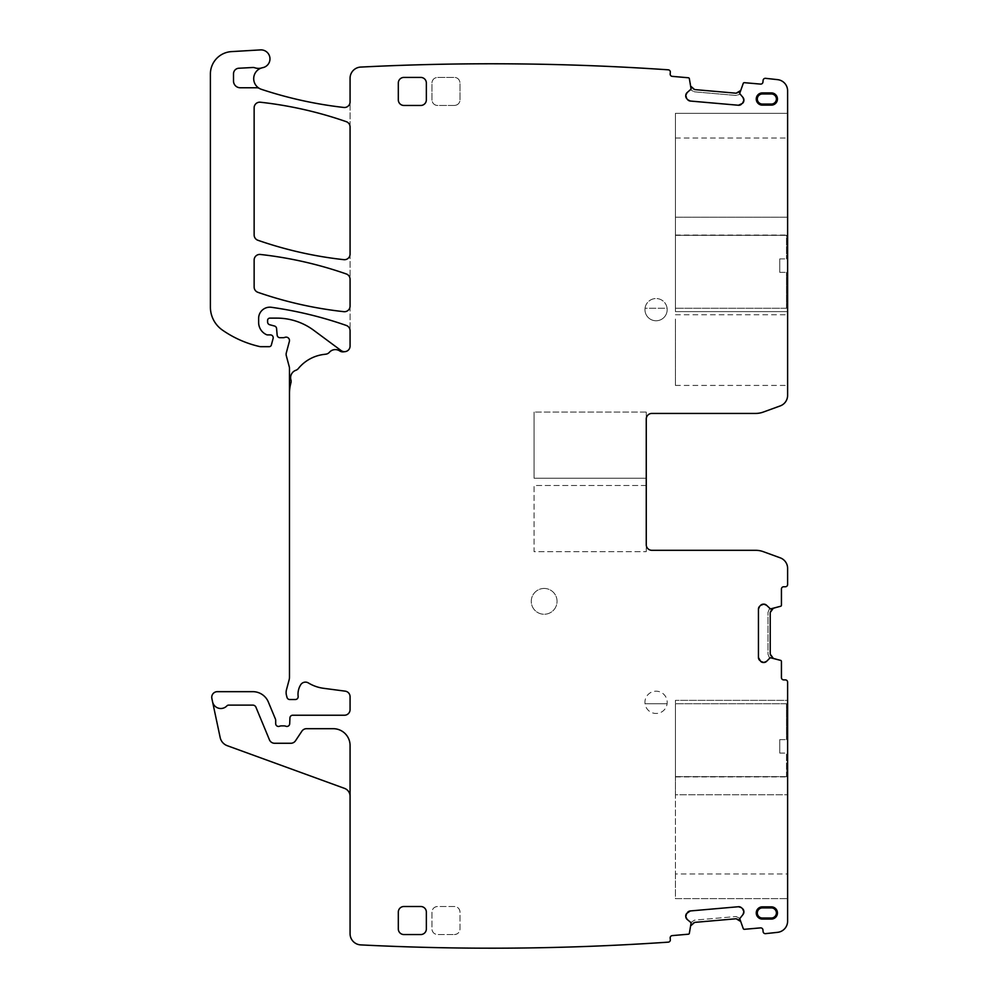 <?xml version="1.0" encoding="UTF-8"?>
<svg xmlns="http://www.w3.org/2000/svg" width="998" height="998" viewBox="0 0 998 998"><rect width="100%" height="100%" fill="white"/><g stroke="black" fill="none" stroke-linecap="round" stroke-linejoin="round"><path stroke-width="0.75" stroke-dasharray="4.99 3.74" d="M344.535 788.383L227.294 745.706A11.215 11.215 0 0 1 220.159 737.497L212.574 701.831A8.408 8.408 0 0 0 226.945 705.836A2.246 2.246 0 0 1 228.579 705.124L252.818 705.124A3.368 3.368 0 0 1 255.937 707.208L269.435 739.805A5.614 5.614 0 0 0 274.625 743.273L290.83 743.273A5.614 5.614 0 0 0 295.508 740.765L301.87 731.197A5.614 5.614 0 0 1 306.536 728.69L333.245 728.69A16.829 16.829 0 0 1 350.073 745.518L350.073 796.279A8.408 8.408 0 0 0 344.535 788.383M687.16 919.408L691.103 922.938L689.344 933.342A1.123 1.123 0 0 1 688.346 934.203L672.228 935.613A2.246 2.246 0 0 0 670.182 938.045L670.332 939.717A2.246 2.246 0 0 1 668.286 942.149A2587.552 2587.552 0 0 1 360.715 944.894A11.215 11.215 0 0 1 350.073 933.691L350.073 745.518A16.829 16.829 0 0 0 333.245 728.69L306.536 728.69A5.614 5.614 0 0 0 301.87 731.197A5.614 5.614 0 0 1 306.536 728.69L333.245 728.69A16.829 16.829 0 0 1 350.073 745.518L350.073 796.279M290.83 743.273A5.614 5.614 0 0 0 295.508 740.765A5.614 5.614 0 0 1 290.83 743.273L274.625 743.273L290.83 743.273M269.435 739.805A5.614 5.614 0 0 0 274.625 743.273A5.614 5.614 0 0 1 269.435 739.805L255.937 707.208A3.368 3.368 0 0 0 252.818 705.124L228.579 705.124A2.246 2.246 0 0 0 226.945 705.836A8.408 8.408 0 0 1 212.574 701.831A8.408 8.408 0 0 0 226.945 705.836A2.246 2.246 0 0 1 228.579 705.124L252.818 705.124A3.368 3.368 0 0 1 255.937 707.208L269.435 739.805M738.445 906.733L690.279 910.949M686.649 913.494L687.61 912.334M740.092 921.142L740.092 921.142A3.93 3.93 0 0 0 736.137 918.759L694.645 922.389A3.93 3.93 0 0 0 691.165 925.42M742.986 914.53L739.718 918.684L743.26 928.614A1.123 1.123 0 0 0 744.396 929.3L760.513 927.89A2.246 2.246 0 0 1 762.946 929.924L763.096 931.608A2.246 2.246 0 0 0 765.528 933.641A2587.552 2587.552 0 0 0 777.629 932.332A11.215 11.215 0 0 0 787.609 921.179L787.609 682.133A2.246 2.246 0 0 0 785.364 679.888L783.68 679.888A2.246 2.246 0 0 1 781.434 677.642L781.434 661.462A1.123 1.123 0 0 0 780.661 660.389L772.552 657.757L769.62 658.331L767.973 654.139L767.973 612.51L769.62 608.318L772.939 608.768A3.93 3.93 0 0 0 770.219 612.51L770.219 654.139A3.93 3.93 0 0 0 772.939 657.882L770.057 657.894L766.601 661.35M742.475 908.604L741.314 907.631M739.855 918.272L735.938 916.526L740.254 917.798L739.892 920.593L739.855 918.272M690.903 922.551L694.458 920.156L735.938 916.526L694.458 920.156L690.903 922.551M675.421 217.227L675.421 235.054L675.421 217.227L787.609 217.227L787.609 235.054L787.609 217.227L675.421 217.227L675.421 113.323L787.609 113.323L787.609 217.227L787.609 113.323L675.421 113.323L675.421 217.227M786.486 235.328L675.421 235.328L787.609 235.328L675.421 235.328L675.421 311.626L675.421 235.328L675.421 308.257L675.421 235.328L787.609 235.328L787.609 311.626L675.421 311.626L787.609 311.626L787.609 235.328L786.486 235.328L786.486 258.894L786.486 235.328M646.255 412.074L646.255 478.217L534.055 478.217L534.055 412.074L534.055 478.217L646.255 478.217L646.255 412.074L534.055 412.074L646.255 412.074M772.939 608.768L780.661 606.26A1.123 1.123 0 0 0 781.434 605.187L781.434 589.007A2.246 2.246 0 0 1 783.68 586.762L785.364 586.762A2.246 2.246 0 0 0 787.609 584.516L787.609 568.373A11.215 11.215 0 0 0 780.224 557.832L763.283 551.657A22.443 22.443 0 0 0 755.611 550.31L651.856 550.31A5.614 5.614 0 0 1 646.255 544.696L646.255 485.515L534.055 485.515L534.055 551.657L646.255 551.657L534.055 551.657L534.055 485.515L646.255 485.515L646.255 551.657L646.255 419.048A5.614 5.614 0 0 1 651.856 413.434L755.611 413.434A22.443 22.443 0 0 0 763.283 412.074L780.224 405.912A11.215 11.215 0 0 0 787.609 395.37L787.609 90.806A11.215 11.215 0 0 0 777.629 79.653A2587.552 2587.552 0 0 0 765.528 78.331A2.246 2.246 0 0 0 763.096 80.376L762.946 82.048A2.246 2.246 0 0 1 760.513 84.094L744.396 82.684A1.123 1.123 0 0 0 743.26 83.358L739.718 93.301L739.93 91.217L739.855 93.712L742.986 97.455M758.443 609.142L758.443 657.507M760.651 661.35L759.59 660.277M766.601 605.299L770.456 608.93L769.62 608.318L767.973 612.51L767.973 654.139L769.62 658.331L772.939 657.882M770.456 608.93L772.377 608.93L770.456 608.93M760.651 605.299L759.59 606.372M675.421 873.974L675.421 898.649L787.609 898.649L675.421 898.649L675.421 776.931L675.421 794.745L787.609 794.745L787.609 776.931L787.609 794.745L675.421 794.745L675.421 873.974L787.609 873.974L787.609 794.745L787.609 873.974M787.609 776.644L675.421 776.644L787.609 776.644L675.421 776.644L675.421 700.359L675.421 776.644L675.421 703.727L675.421 776.644L787.609 776.644L787.609 700.359L675.421 700.359L787.609 700.359L787.609 776.644M786.486 776.644L786.486 753.091L786.486 776.644M690.279 101.035L738.445 105.252M742.475 103.368L741.314 104.341M687.16 92.565L690.903 89.421L694.458 91.828L735.938 95.459L740.254 94.186L739.718 93.301L740.254 94.186L735.938 95.459L694.458 91.828L690.429 89.832L691.252 86.951L689.344 78.642A1.123 1.123 0 0 0 688.346 77.769L672.228 76.359A2.246 2.246 0 0 1 670.182 73.939L670.332 72.255A2.246 2.246 0 0 0 668.286 69.823A2587.552 2587.552 0 0 0 361.288 67.053A11.215 11.215 0 0 0 350.073 78.268L350.073 346.056A5.614 5.614 0 0 1 345.196 351.62L343.574 351.832A5.614 5.614 0 0 1 339.707 350.934A7.859 7.859 0 0 0 329.402 352.282A5.614 5.614 0 0 1 325.909 354.165L323.626 354.465A39.271 39.271 0 0 0 298.352 368.536A5.614 5.614 0 0 1 295.87 370.283A7.859 7.859 0 0 0 290.905 379.839A5.614 5.614 0 0 1 290.917 382.883A39.271 39.271 0 0 0 289.482 393.399L289.482 677.043A11.215 11.215 0 0 1 289.108 679.95L286.501 689.655A11.215 11.215 0 0 0 286.501 695.469L287.025 697.44A2.807 2.807 0 0 0 289.744 699.523L295.358 699.523A2.807 2.807 0 0 0 298.14 696.379A17.952 17.952 0 0 1 300.685 684.79A5.614 5.614 0 0 1 308.37 682.944A39.271 39.271 0 0 0 323.626 688.308L345.196 691.152A5.614 5.614 0 0 1 350.073 696.716L350.073 709.615A5.614 5.614 0 0 1 344.46 715.229L292.738 715.229A2.807 2.807 0 0 0 289.931 717.911L289.694 723.75A2.807 2.807 0 0 1 285.89 726.257A5.614 5.614 0 0 0 283.881 725.883L281.511 725.883A5.614 5.614 0 0 0 279.502 726.257A2.807 2.807 0 0 1 275.685 723.637L275.685 720.269A2.807 2.807 0 0 0 275.473 719.196L268.375 702.056A16.829 16.829 0 0 0 252.818 691.664L217.352 691.664A5.614 5.614 0 0 0 211.863 698.438L212.574 701.831M740.092 90.843L740.092 90.843A3.93 3.93 0 0 1 736.137 93.213L694.645 89.583A3.93 3.93 0 0 1 691.165 86.564M686.649 98.49L687.61 99.638M675.421 319.073L675.421 385.428L675.421 319.073M787.609 319.073L787.609 385.428L787.609 319.073M771.342 918.01L762.372 918.01A5.052 5.052 0 0 1 757.32 912.958A5.052 5.052 0 0 1 762.372 907.906L771.342 907.906A5.052 5.052 0 0 1 776.394 912.958A5.052 5.052 0 0 1 771.342 918.01L771.342 919.071L762.372 919.071A6.1 6.1 0 0 1 756.259 912.958A6.1 6.1 0 0 1 762.372 906.858L771.342 906.858A6.1 6.1 0 0 1 777.442 912.958A6.1 6.1 0 0 1 771.342 919.071M454.402 934.552C457.808 934.228 459.679 932.357 460.016 928.951L460.016 912.122C459.679 908.716 457.808 906.845 454.402 906.508L437.573 906.508C434.167 906.833 432.296 908.704 431.972 912.122L431.972 928.951C432.296 932.357 434.167 934.228 437.573 934.552L454.402 934.552L437.573 934.552A5.614 5.614 0 0 1 431.972 928.951L431.972 912.122A5.614 5.614 0 0 1 437.573 906.508L454.402 906.508A5.614 5.614 0 0 1 460.016 912.122L460.016 928.951A5.614 5.614 0 0 1 454.402 934.552M454.402 105.464C457.808 105.139 459.679 103.268 460.016 99.862L460.016 83.034C459.679 79.628 457.808 77.757 454.402 77.42L437.573 77.42C434.167 77.757 432.296 79.628 431.972 83.034L431.972 99.862C432.296 103.268 434.167 105.139 437.573 105.464L454.402 105.464A5.614 5.614 0 0 0 460.016 99.862L460.016 83.034A5.614 5.614 0 0 0 454.402 77.42L437.573 77.42A5.614 5.614 0 0 0 431.972 83.034L431.972 99.862A5.614 5.614 0 0 0 437.573 105.464L454.402 105.464M771.342 104.066L762.372 104.066A5.052 5.052 0 0 1 757.32 99.014A5.052 5.052 0 0 1 762.372 93.974L771.342 93.974A5.052 5.052 0 0 1 776.394 99.014A5.052 5.052 0 0 1 771.342 104.066L771.342 105.127L762.372 105.127A6.1 6.1 0 0 1 756.259 99.014A6.1 6.1 0 0 1 762.372 92.914L771.342 92.914A6.1 6.1 0 0 1 777.442 99.014A6.1 6.1 0 0 1 771.342 105.127M667.088 308.257A11.115 11.115 0 0 1 656.06 320.77A11.115 11.115 0 0 1 645.045 308.257L667.088 308.257A11.115 11.115 0 0 0 656.06 298.539A11.115 11.115 0 0 1 667.175 309.654A11.115 11.115 0 0 1 656.06 320.77A11.115 11.115 0 0 1 644.957 309.654A11.115 11.115 0 0 1 656.06 298.539A11.115 11.115 0 0 0 645.045 308.257L667.088 308.257M645.02 703.727A11.128 11.128 0 0 1 656.06 691.19A11.128 11.128 0 0 1 667.113 703.727A11.128 11.128 0 0 1 656.06 713.458A11.128 11.128 0 0 1 644.933 702.318A11.128 11.128 0 0 1 656.06 691.19A11.128 11.128 0 0 1 667.2 702.318A11.128 11.128 0 0 1 656.06 713.458A11.128 11.128 0 0 1 645.02 703.727L667.113 703.727L645.02 703.727M544.159 588.446A12.899 12.899 0 0 1 557.059 601.345A12.899 12.899 0 0 1 544.159 614.257A12.899 12.899 0 0 1 531.26 601.345A12.899 12.899 0 0 1 544.159 588.446A12.899 12.899 0 0 1 557.059 601.345A12.899 12.899 0 0 1 544.159 614.257A12.899 12.899 0 0 1 531.26 601.345A12.899 12.899 0 0 1 544.159 588.446M259.455 88.46A5.614 5.614 0 0 0 256.723 87.762L240.231 87.762A6.737 6.737 0 0 1 233.507 81.025L233.507 73.84A5.614 5.614 0 0 1 238.809 68.238L252.719 67.502A5.614 5.614 0 0 1 254.839 67.789A11.215 11.215 0 0 0 261.688 67.926M426.358 928.951A5.614 5.614 0 0 1 420.744 934.552L403.916 934.552A5.614 5.614 0 0 1 398.314 928.951L398.314 912.122A5.614 5.614 0 0 1 403.916 906.508L420.744 906.508A5.614 5.614 0 0 1 426.358 912.122L426.358 928.951M261.389 89.321A408.369 408.369 0 0 0 343.823 107.46A5.614 5.614 0 0 0 350.073 101.883L350.073 126.983A5.614 5.614 0 0 0 346.306 121.681A392.663 392.663 0 0 0 260.378 102.22A5.614 5.614 0 0 0 254.141 107.784L254.141 234.967A5.614 5.614 0 0 0 257.908 240.269A392.663 392.663 0 0 0 343.848 259.667A5.614 5.614 0 0 0 350.073 254.091L350.073 279.253A5.614 5.614 0 0 0 346.306 273.963A392.663 392.663 0 0 0 260.378 254.465A5.614 5.614 0 0 0 254.141 260.041L254.141 287.025A5.614 5.614 0 0 0 257.921 292.327A392.663 392.663 0 0 0 343.848 311.675A5.614 5.614 0 0 0 350.073 306.099L350.073 330.737A5.614 5.614 0 0 0 346.306 325.448A392.663 392.663 0 0 0 271.406 307.297A11.215 11.215 0 0 0 258.632 318.412L258.632 322.429A13.461 13.461 0 0 0 266.429 334.642A2.807 2.807 0 0 0 267.601 334.904L270.408 334.904A2.807 2.807 0 0 1 273.115 338.434L271.356 345.021A2.246 2.246 0 0 1 269.186 346.68L260.852 346.68A5.614 5.614 0 0 1 259.605 346.543A106.586 106.586 0 0 1 222.417 330.089A28.044 28.044 0 0 1 210.391 307.072L210.391 74.002A22.443 22.443 0 0 1 231.511 51.609L260.466 49.9A8.97 8.97 0 0 1 269.897 57.722A8.97 8.97 0 0 1 262.736 67.664A11.215 11.215 0 0 0 261.389 89.321M420.744 105.464A5.614 5.614 0 0 0 426.358 99.862L426.358 83.034A5.614 5.614 0 0 0 420.744 77.42L403.916 77.42A5.614 5.614 0 0 0 398.314 83.034L398.314 99.862A5.614 5.614 0 0 0 403.916 105.464L420.744 105.464M690.903 89.421L691.265 87.125L690.903 89.421M345.196 351.62L343.574 351.832A5.614 5.614 0 0 1 339.707 350.934A7.859 7.859 0 0 0 329.402 352.282A5.614 5.614 0 0 1 325.909 354.165L323.626 354.465A39.271 39.271 0 0 0 298.352 368.536A5.614 5.614 0 0 1 295.87 370.283A7.859 7.859 0 0 0 290.905 379.839A5.614 5.614 0 0 1 290.917 382.883A39.271 39.271 0 0 0 289.482 393.399L289.482 368.349A5.614 5.614 0 0 0 289.295 366.89L286.314 355.762A5.614 5.614 0 0 1 286.314 352.855L289.383 341.378A3.368 3.368 0 0 0 284.966 337.349A5.614 5.614 0 0 1 283.008 337.698L279.951 337.698A2.807 2.807 0 0 1 277.157 335.141L276.571 328.492A2.807 2.807 0 0 0 274.5 326.022L269.685 324.737A2.807 2.807 0 0 1 267.601 322.017L267.601 320.37A2.246 2.246 0 0 1 269.847 318.125L276.933 318.125A61.701 61.701 0 0 1 313.634 330.226L341.116 350.572A5.614 5.614 0 0 0 345.196 351.62L343.574 351.832A5.614 5.614 0 0 1 339.707 350.934A7.859 7.859 0 0 0 329.402 352.282A5.614 5.614 0 0 1 325.909 354.165L323.626 354.465A39.271 39.271 0 0 0 298.352 368.536L295.87 370.283A7.859 7.859 0 0 0 290.905 379.839L290.917 382.883A39.271 39.271 0 0 0 289.482 393.399M779.762 739.63L779.762 753.091L779.762 739.63L786.486 739.63L779.762 739.63M779.762 753.091L786.486 753.091L779.762 753.091M786.486 703.727L786.486 739.63L786.486 703.727L675.421 703.727L786.486 703.727M779.762 272.354L779.762 258.894L779.762 272.354L786.486 272.354L779.762 272.354M779.762 258.894L786.486 258.894L779.762 258.894M786.486 308.257L786.486 272.354L786.486 308.257L675.421 308.257L786.486 308.257M675.421 138.011L787.609 138.011M762.372 918.01L762.372 919.071M762.372 907.906L762.372 906.858M771.342 907.906L771.342 906.858M771.342 93.974L771.342 92.914M762.372 93.974L762.372 92.914M762.372 104.066L762.372 105.127M675.421 235.054L787.609 235.054M786.486 241.578L787.609 241.578M675.421 776.931L787.609 776.931M786.486 770.406L787.609 770.406M675.421 314.744L787.609 314.744M675.421 385.428L787.609 385.428"/><path stroke-width="1.5" d="M350.073 796.279A8.408 8.408 0 0 0 344.535 788.383L227.294 745.706A11.215 11.215 0 0 1 220.159 737.497L212.574 701.831A8.408 8.408 0 0 0 226.945 705.836A2.246 2.246 0 0 1 228.579 705.124L252.818 705.124A3.368 3.368 0 0 1 255.937 707.208L269.435 739.805A5.614 5.614 0 0 0 274.625 743.273L290.83 743.273A5.614 5.614 0 0 0 295.508 740.765L301.87 731.197A5.614 5.614 0 0 1 306.536 728.69L333.245 728.69A16.829 16.829 0 0 1 350.073 745.518L350.073 933.691A11.215 11.215 0 0 0 360.715 944.894A2587.552 2587.552 0 0 0 668.286 942.149A2.246 2.246 0 0 0 670.332 939.717L670.182 938.045A2.246 2.246 0 0 1 672.228 935.613L688.346 934.203A1.123 1.123 0 0 0 689.344 933.342L691.103 922.938M738.445 906.733L741.314 907.631A3.93 3.93 0 0 0 738.445 906.733L690.279 910.949L686.649 913.494L685.776 916.75A3.93 3.93 0 0 0 687.16 919.408L685.776 916.75M740.092 921.142L736.137 918.759L694.645 922.389L691.165 925.42M743.859 911.274A3.93 3.93 0 0 0 742.475 908.604L743.897 911.661L742.986 914.53L739.718 918.684L743.26 928.614A1.123 1.123 0 0 0 744.396 929.3L760.513 927.89A2.246 2.246 0 0 1 762.946 929.924L763.096 931.608A2.246 2.246 0 0 0 765.528 933.641A2587.552 2587.552 0 0 0 777.629 932.332A11.215 11.215 0 0 0 787.609 921.179L787.609 682.133A2.246 2.246 0 0 0 785.364 679.888L783.68 679.888A2.246 2.246 0 0 1 781.434 677.642L781.434 661.462A1.123 1.123 0 0 0 780.661 660.389L770.456 657.732M772.939 657.882L770.219 654.139L770.219 612.51L772.939 608.768M758.443 609.142L759.59 606.372A3.93 3.93 0 0 0 758.443 609.142L758.443 657.507L760.651 661.35L763.832 662.497A3.93 3.93 0 0 0 766.601 661.35L763.832 662.497M763.433 604.152A3.93 3.93 0 0 0 760.651 605.299L763.832 604.152L766.601 605.299L770.456 608.93L780.661 606.26A1.123 1.123 0 0 0 781.434 605.187L781.434 589.007A2.246 2.246 0 0 1 783.68 586.762L785.364 586.762A2.246 2.246 0 0 0 787.609 584.516L787.609 568.373A11.215 11.215 0 0 0 780.224 557.832L763.283 551.657A22.443 22.443 0 0 0 755.611 550.31L651.856 550.31A5.614 5.614 0 0 1 646.255 544.696L646.255 419.048A5.614 5.614 0 0 1 651.856 413.434L755.611 413.434A22.443 22.443 0 0 0 763.283 412.074L780.224 405.912A11.215 11.215 0 0 0 787.609 395.37L787.609 90.806A11.215 11.215 0 0 0 777.629 79.653A2587.552 2587.552 0 0 0 765.528 78.331A2.246 2.246 0 0 0 763.096 80.376L762.946 82.048A2.246 2.246 0 0 1 760.513 84.094L744.396 82.684A1.123 1.123 0 0 0 743.26 83.358L739.718 93.301M690.279 101.035L687.61 99.638A3.93 3.93 0 0 0 690.279 101.035L738.445 105.252L742.475 103.368L743.897 100.311A3.93 3.93 0 0 0 742.986 97.455L743.897 100.311M691.165 86.564L694.645 89.583L736.137 93.213L740.092 90.843M685.738 95.621A3.93 3.93 0 0 0 686.649 98.49L685.776 95.234L687.16 92.565L691.103 89.047L689.344 78.642A1.123 1.123 0 0 0 688.346 77.769L672.228 76.359A2.246 2.246 0 0 1 670.182 73.939L670.332 72.255A2.246 2.246 0 0 0 668.286 69.823A2587.552 2587.552 0 0 0 361.288 67.053A11.215 11.215 0 0 0 350.073 78.268L350.073 101.883A5.614 5.614 0 0 1 343.823 107.46A408.369 408.369 0 0 1 261.389 89.321A11.215 11.215 0 0 1 259.455 88.46A5.614 5.614 0 0 0 256.723 87.762L240.231 87.762A6.737 6.737 0 0 1 233.507 81.025L233.507 73.84A5.614 5.614 0 0 1 238.809 68.238L252.719 67.502A5.614 5.614 0 0 1 254.839 67.789A11.215 11.215 0 0 0 261.688 67.926A11.215 11.215 0 0 0 259.455 88.46M771.342 93.974L762.372 93.974A5.052 5.052 0 0 0 757.32 99.014A5.052 5.052 0 0 0 762.372 104.066L771.342 104.066A5.052 5.052 0 0 0 776.394 99.014A5.052 5.052 0 0 0 771.342 93.974L771.342 92.914L762.372 92.914A6.1 6.1 0 0 0 756.259 99.014A6.1 6.1 0 0 0 762.372 105.127L771.342 105.127A6.1 6.1 0 0 0 777.442 99.014A6.1 6.1 0 0 0 771.342 92.914M771.342 907.906L762.372 907.906A5.052 5.052 0 0 0 757.32 912.958A5.052 5.052 0 0 0 762.372 918.01L771.342 918.01A5.052 5.052 0 0 0 776.394 912.958A5.052 5.052 0 0 0 771.342 907.906L771.342 906.858L762.372 906.858A6.1 6.1 0 0 0 756.259 912.958A6.1 6.1 0 0 0 762.372 919.071L771.342 919.071A6.1 6.1 0 0 0 777.442 912.958A6.1 6.1 0 0 0 771.342 906.858M690.903 922.551L687.16 919.408M686.649 913.494A3.93 3.93 0 0 0 685.738 916.351M690.279 910.949A3.93 3.93 0 0 0 687.61 912.334M742.475 908.604L741.314 907.631M742.986 914.53A3.93 3.93 0 0 0 743.897 911.661M770.057 657.894L766.601 661.35M760.651 661.35A3.93 3.93 0 0 0 763.433 662.497M758.443 657.507A3.93 3.93 0 0 0 759.59 660.277M760.651 605.299L759.59 606.372M766.601 605.299A3.93 3.93 0 0 0 763.832 604.152M739.855 93.712L742.986 97.455M742.475 103.368A3.93 3.93 0 0 0 743.859 100.711M738.445 105.252A3.93 3.93 0 0 0 741.314 104.341M686.649 98.49L687.61 99.638M687.16 92.565A3.93 3.93 0 0 0 685.776 95.234M345.196 351.62L343.574 351.832A5.614 5.614 0 0 1 339.707 350.934A7.859 7.859 0 0 0 329.402 352.282A5.614 5.614 0 0 1 325.909 354.165L323.626 354.465A39.271 39.271 0 0 0 298.352 368.536A5.614 5.614 0 0 1 295.87 370.283A7.859 7.859 0 0 0 290.905 379.839A5.614 5.614 0 0 1 290.917 382.883A39.271 39.271 0 0 0 289.482 393.399L289.482 368.349A5.614 5.614 0 0 0 289.295 366.89L286.314 355.762A5.614 5.614 0 0 1 286.314 352.855L289.383 341.378A3.368 3.368 0 0 0 284.966 337.349A5.614 5.614 0 0 1 283.008 337.698L279.951 337.698A2.807 2.807 0 0 1 277.157 335.141L276.571 328.492A2.807 2.807 0 0 0 274.5 326.022L269.685 324.737A2.807 2.807 0 0 1 267.601 322.017L267.601 320.37A2.246 2.246 0 0 1 269.847 318.125L276.933 318.125A61.701 61.701 0 0 1 313.634 330.226L341.116 350.572A5.614 5.614 0 0 0 350.073 346.056L350.073 330.737A5.614 5.614 0 0 0 346.306 325.448A392.663 392.663 0 0 0 271.406 307.297A11.215 11.215 0 0 0 258.632 318.412L258.632 322.429A13.461 13.461 0 0 0 266.429 334.642A2.807 2.807 0 0 0 267.601 334.904L270.408 334.904A2.807 2.807 0 0 1 273.115 338.434L271.356 345.021A2.246 2.246 0 0 1 269.186 346.68L260.852 346.68A5.614 5.614 0 0 1 259.605 346.543A106.586 106.586 0 0 1 222.417 330.089A28.044 28.044 0 0 1 210.391 307.072L210.391 74.002A22.443 22.443 0 0 1 231.511 51.609L260.466 49.9A8.97 8.97 0 0 1 269.897 57.722A8.97 8.97 0 0 1 262.736 67.664A11.215 11.215 0 0 0 261.688 67.926M260.378 102.22A5.614 5.614 0 0 0 254.141 107.784L254.141 234.967A5.614 5.614 0 0 0 257.908 240.269A392.663 392.663 0 0 0 343.848 259.667A5.614 5.614 0 0 0 350.073 254.091L350.073 126.983A5.614 5.614 0 0 0 346.306 121.681A392.663 392.663 0 0 0 260.378 102.22M254.141 287.025A5.614 5.614 0 0 0 257.921 292.327A392.663 392.663 0 0 0 343.848 311.675A5.614 5.614 0 0 0 350.073 306.099L350.073 279.253A5.614 5.614 0 0 0 346.306 273.963A392.663 392.663 0 0 0 260.378 254.465A5.614 5.614 0 0 0 254.141 260.041L254.141 287.025M420.744 934.552A5.614 5.614 0 0 0 426.358 928.951L426.358 912.122A5.614 5.614 0 0 0 420.744 906.508L403.916 906.508A5.614 5.614 0 0 0 398.314 912.122L398.314 928.951A5.614 5.614 0 0 0 403.916 934.552L420.744 934.552M420.744 105.464A5.614 5.614 0 0 0 426.358 99.862L426.358 83.034A5.614 5.614 0 0 0 420.744 77.42L403.916 77.42A5.614 5.614 0 0 0 398.314 83.034L398.314 99.862A5.614 5.614 0 0 0 403.916 105.464L420.744 105.464M289.482 393.399L289.482 677.043A11.215 11.215 0 0 1 289.108 679.95L286.501 689.655A11.215 11.215 0 0 0 286.501 695.469L287.025 697.44A2.807 2.807 0 0 0 289.744 699.523L295.358 699.523A2.807 2.807 0 0 0 298.14 696.379A17.952 17.952 0 0 1 300.685 684.79A5.614 5.614 0 0 1 308.37 682.944A39.271 39.271 0 0 0 323.626 688.308L345.196 691.152A5.614 5.614 0 0 1 350.073 696.716L350.073 709.615A5.614 5.614 0 0 1 344.46 715.229L292.738 715.229A2.807 2.807 0 0 0 289.931 717.911L289.694 723.75A2.807 2.807 0 0 1 285.89 726.257A5.614 5.614 0 0 0 283.881 725.883L281.511 725.883A5.614 5.614 0 0 0 279.502 726.257A2.807 2.807 0 0 1 275.685 723.637L275.685 720.269A2.807 2.807 0 0 0 275.473 719.196L268.375 702.056A16.829 16.829 0 0 0 252.818 691.664L217.352 691.664A5.614 5.614 0 0 0 211.863 698.438L212.574 701.831M762.372 93.974L762.372 92.914M762.372 104.066L762.372 105.127M771.342 104.066L771.342 105.127M762.372 907.906L762.372 906.858M771.342 918.01L771.342 919.071M762.372 918.01L762.372 919.071"/></g></svg>
